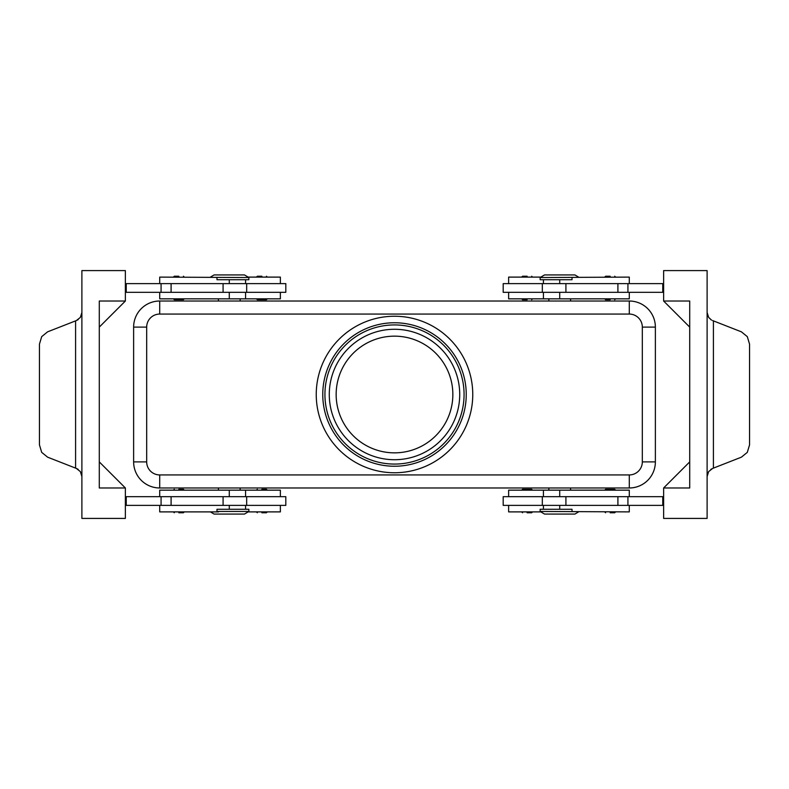 <?xml version="1.0" encoding="UTF-8"?>
<svg xmlns="http://www.w3.org/2000/svg" width="789" height="789" viewBox="0 0 789 789"><rect width="100%" height="100%" fill="white"/><g stroke="black" fill="none" stroke-linecap="round" stroke-linejoin="round"><path stroke-width="1.18" d="M174.98 299.721L178.847 299.721L174.98 299.721M178.847 276.239L174.28 276.239L178.847 276.239M285.805 292.324L285.805 283.626L246.671 283.626L246.671 292.324L285.805 292.324M159.713 283.626L159.713 277.107L248.851 277.541L244.501 274.937L214.066 274.937L210.446 277.107M216.975 277.541L216.975 279.72L248.851 279.72L248.851 277.541M159.713 292.324L159.713 298.844L280.371 298.844L280.371 292.324M527.111 299.721L522.545 299.721L527.111 299.721M527.111 276.239L522.545 276.239L527.111 276.239M178.847 489.279L183.413 489.279L178.847 489.279M178.847 512.761L183.413 512.761L178.847 512.761M246.671 505.374L285.805 505.374L285.805 496.675L246.671 496.675L246.671 505.374L223.08 505.374L223.08 496.675L246.671 496.675M280.371 505.374L280.371 511.893L248.121 511.893M159.713 496.675L159.713 490.156L280.371 490.156L280.371 496.675M530.977 489.279L527.111 489.279L530.977 489.279M527.111 512.761L531.678 512.761L527.111 512.761M570.585 298.844L570.585 301.023L629.287 301.013L159.713 301.023A26.086 26.086 0 0 0 133.627 327.11A26.096 26.096 0 0 1 159.713 301.013L218.415 301.013L218.415 298.844M642.325 327.11L655.373 327.11A26.086 26.086 0 0 0 629.287 301.023A26.096 26.096 0 0 1 655.373 327.11L655.373 461.89L655.373 327.11A26.086 26.086 0 0 0 629.287 301.023L629.287 314.061A13.048 13.048 0 0 1 642.325 327.11L642.325 461.89A13.048 13.048 0 0 1 629.287 474.939L159.713 474.939A13.048 13.048 0 0 1 146.675 461.89L133.627 461.89L133.627 327.11L133.627 461.89A26.086 26.086 0 0 0 159.713 487.977L629.287 487.977L570.585 487.987L570.585 490.156M629.287 505.374L629.287 511.893L540.149 511.459L544.499 514.063L574.934 514.063L578.554 511.893M216.975 511.459L248.851 511.459L248.851 509.28L216.975 509.28L216.975 511.459L218.523 511.893L159.713 511.893L159.713 505.374M210.446 511.893L214.066 514.063L244.501 514.063L248.851 511.459M572.025 277.541L572.025 279.72L540.149 279.72L540.149 277.541L629.287 277.107L629.287 283.626M629.287 496.675L629.287 490.156L508.629 490.156L508.629 496.675M572.025 511.459L572.025 509.28L540.149 509.28L540.149 511.459M503.195 496.675L503.195 505.374L542.329 505.374L542.329 496.675L503.195 496.675M610.153 512.761L614.72 512.761L610.153 512.761M614.02 489.279L610.153 489.279L614.02 489.279M261.889 512.761L266.455 512.761L261.889 512.761M261.889 489.279L266.455 489.279L261.889 489.279M629.287 292.324L629.287 298.844L508.629 298.844L508.629 292.324M578.554 277.107L574.934 274.937L544.499 274.937L540.149 277.541M508.629 283.626L508.629 277.107L540.879 277.107M542.329 283.626L503.195 283.626L503.195 292.324L542.329 292.324L542.329 283.626L565.92 283.626L565.92 292.324L542.329 292.324M610.153 276.239L605.587 276.239L610.153 276.239M610.153 299.721L605.587 299.721L610.153 299.721M261.889 276.239L257.322 276.239L261.889 276.239M258.023 299.721L261.889 299.721L258.023 299.721M711.362 319.949L708.621 317.375L707.112 312.474M707.112 476.526L708.621 471.625L712.635 468.429L741.404 457.166L747.311 452.353L749.55 444.878L749.55 344.122L747.311 336.647L741.404 331.834L712.635 320.571M81.888 312.474L80.379 317.375L76.365 320.571L47.596 331.834L41.689 336.647L39.45 344.122L39.45 444.878L41.689 452.353L47.596 457.166L76.365 468.429L80.379 471.625L81.888 476.526M77.638 469.051L76.365 468.429M394.5 452.847A58.347 58.347 0 0 1 336.153 394.5A58.347 58.347 0 0 1 394.5 336.153A58.347 58.347 0 0 1 452.847 394.5A58.347 58.347 0 0 1 394.5 452.847M394.5 464.07A69.57 69.57 0 0 1 324.93 394.5A69.57 69.57 0 0 1 394.5 324.93A69.57 69.57 0 0 1 464.07 394.5A69.57 69.57 0 0 1 394.5 464.07M394.5 466.24A71.74 71.74 0 0 1 322.76 394.5A71.74 71.74 0 0 1 394.5 322.76A71.74 71.74 0 0 1 466.24 394.5A71.74 71.74 0 0 1 394.5 466.24M394.5 316.241A78.259 78.259 0 0 1 472.759 394.5A78.259 78.259 0 0 1 394.5 472.759A78.259 78.259 0 0 1 316.241 394.5A78.259 78.259 0 0 1 394.5 316.241M99.286 327.11L99.286 461.89L125.372 487.977L99.286 487.977L99.286 301.023L125.372 301.023L99.286 327.11M125.372 487.977L125.372 518.412L81.888 518.412L81.888 270.588L125.372 270.588L125.372 301.023M663.628 301.023L689.714 301.023L689.714 487.977L663.628 487.977L663.628 518.412L707.112 518.412L707.112 270.588L663.628 270.588L663.628 301.023L689.714 327.11M548.848 490.156L548.848 487.977L240.152 487.987L240.152 490.156M218.415 490.156L218.415 487.977L159.713 487.987A26.096 26.096 0 0 1 133.627 461.89L133.627 327.11L146.675 327.11A13.048 13.048 0 0 1 159.713 314.061L629.287 314.061M240.152 298.844L240.152 301.023L548.848 301.013L548.848 298.844M655.373 461.89A26.096 26.096 0 0 1 629.287 487.987A26.086 26.086 0 0 0 655.373 461.89L642.325 461.89M125.372 505.374L223.08 505.374M125.372 496.675L223.08 496.675M125.372 292.324L246.671 292.324M125.372 283.626L246.671 283.626M663.628 487.977L689.714 461.89M663.628 283.626L565.92 283.626M663.628 505.374L542.329 505.374M663.628 496.675L542.329 496.675M261.889 299.721L266.455 299.721L261.889 299.721M663.628 292.324L565.92 292.324M662.76 283.626L662.76 292.324M610.153 489.279L605.587 489.279L610.153 489.279M662.76 505.374L662.76 496.675M508.629 505.374L508.629 511.893L540.879 511.893M159.713 301.023A26.086 26.086 0 0 0 141.27 308.667A26.086 26.086 0 0 1 159.713 301.023L159.713 314.061M527.111 489.279L522.545 489.279L527.111 489.279M126.24 505.374L126.24 496.675M280.371 283.626L280.371 277.107L248.121 277.107M126.24 283.626L126.24 292.324M178.847 299.721L183.413 299.721L178.847 299.721M394.5 329.279A65.221 65.221 0 0 0 329.279 394.5A65.221 65.221 0 0 0 394.5 459.721A65.221 65.221 0 0 0 459.721 394.5A65.221 65.221 0 0 0 394.5 329.279M229.283 283.626L229.283 279.72M229.283 490.156L229.283 496.675M141.27 480.333A26.086 26.086 0 0 0 159.713 487.977L159.713 474.939M629.287 474.939L629.287 487.977A26.086 26.086 0 0 0 647.73 480.333M146.675 461.89L146.675 327.11M559.717 505.374L559.717 509.28M559.717 298.844L559.717 292.324M75.586 320.876L75.586 468.124M713.414 468.124L713.414 320.876M627.926 283.626L627.926 292.324M617.905 283.626L617.905 292.324M559.717 283.626L559.717 279.72M627.926 505.374L627.926 496.675M617.905 505.374L617.905 496.675M565.92 505.374L565.92 496.675M559.717 490.156L559.717 496.675M229.283 505.374L229.283 509.28M171.095 505.374L171.095 496.675M161.074 505.374L161.074 496.675M229.283 298.844L229.283 292.324M223.08 283.626L223.08 292.324M171.095 283.626L171.095 292.324M161.074 283.626L161.074 292.324M173.412 298.844L174.28 299.721M173.412 277.107L174.28 276.239M245.586 298.844L245.586 292.324M521.677 298.844L522.545 299.721M521.677 277.107L522.545 276.239M184.281 490.156L183.413 489.279M184.281 511.893L183.413 512.761M245.586 509.28L245.586 505.374M532.545 490.156L531.678 489.279M532.545 511.893L531.678 512.761M543.414 490.156L543.414 496.675M615.588 511.893L614.72 512.761M615.588 490.156L614.72 489.279M267.323 511.893L266.455 512.761M267.323 490.156L266.455 489.279M543.414 279.72L543.414 283.626M604.719 277.107L605.587 276.239M604.719 298.844L605.587 299.721M256.455 277.107L257.322 276.239M256.455 298.844L257.322 299.721M78.19 469.406L77.391 468.903M78.19 319.594L77.391 320.097M710.81 469.406L711.609 468.903M710.81 319.594L711.609 320.097M267.323 298.844L266.455 299.721M267.323 277.107L266.455 276.239M615.588 298.844L614.72 299.721M615.588 277.107L614.72 276.239M543.414 292.324L543.414 298.844M256.455 490.156L257.322 489.279M256.455 511.893L257.322 512.761M604.719 490.156L605.587 489.279M604.719 511.893L605.587 512.761M543.414 505.374L543.414 509.28M521.677 511.893L522.545 512.761M521.677 490.156L522.545 489.279M245.586 496.675L245.586 490.156M173.412 511.893L174.28 512.761M173.412 490.156L174.28 489.279M532.545 277.107L531.678 276.239M532.545 298.844L531.678 299.721M245.586 283.626L245.586 279.72M184.281 277.107L183.413 276.239M184.281 298.844L183.413 299.721"/></g></svg>
